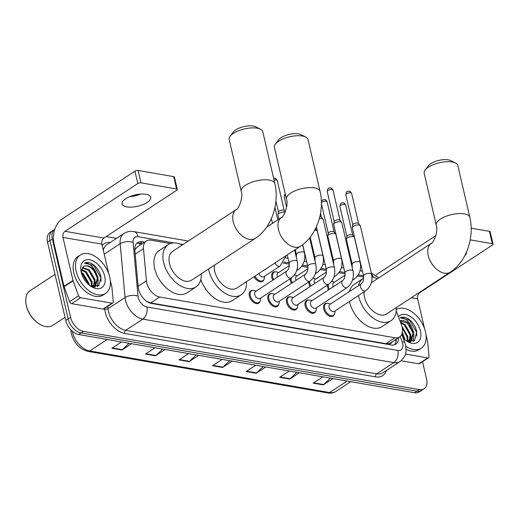 <?xml version="1.0" encoding="UTF-8"?>
<svg xmlns="http://www.w3.org/2000/svg" width="519" height="519" viewBox="0 0 519 519"><rect width="100%" height="100%" fill="white"/><g stroke="black" fill="none" stroke-linecap="round" stroke-linejoin="round"><path stroke-width="0.78" d="M272.838 280.163A7.357 4.613 -123.3 0 1 271.807 277.516A7.357 4.613 -123.3 0 1 273.137 272.293A7.357 4.613 -123.3 0 1 275.407 271.826M291.425 283.387A7.357 4.613 -123.3 0 1 290.4 280.74A7.357 4.613 -123.3 0 1 290.192 278.677M310.012 286.611A7.357 4.613 -123.3 0 1 308.987 283.958A7.357 4.613 -123.3 0 1 308.779 281.895M328.605 289.829A7.357 4.613 -123.3 0 1 327.58 287.182A7.357 4.613 -123.3 0 1 327.372 285.119M334.463 314.144A7.357 4.613 -123.3 0 1 333.133 316.039A7.357 4.613 -123.3 0 1 327.755 315.137A7.357 4.613 -123.3 0 1 323.726 308.954A7.357 4.613 -123.3 0 1 325.056 303.732A7.357 4.613 -123.3 0 1 327.32 303.265M315.876 310.92A7.357 4.613 -123.3 0 1 314.54 312.814A7.357 4.613 -123.3 0 1 309.168 311.919A7.357 4.613 -123.3 0 1 305.133 305.736A7.357 4.613 -123.3 0 1 306.463 300.514A7.357 4.613 -123.3 0 1 308.734 300.04M260.11 301.26A7.357 4.613 -123.3 0 1 258.773 303.154A7.357 4.613 -123.3 0 1 253.395 302.253A7.357 4.613 -123.3 0 1 249.367 296.07A7.357 4.613 -123.3 0 1 250.696 290.848A7.357 4.613 -123.3 0 1 252.967 290.381M278.697 304.478A7.357 4.613 -123.3 0 1 277.367 306.372A7.357 4.613 -123.3 0 1 271.988 305.477A7.357 4.613 -123.3 0 1 267.96 299.288A7.357 4.613 -123.3 0 1 269.29 294.072A7.357 4.613 -123.3 0 1 271.554 293.598M297.29 307.702A7.357 4.613 -123.3 0 1 295.953 309.596A7.357 4.613 -123.3 0 1 290.575 308.695A7.357 4.613 -123.3 0 1 286.546 302.512A7.357 4.613 -123.3 0 1 287.876 297.29A7.357 4.613 -123.3 0 1 290.147 296.823M170.388 243.547L151.035 240.193A13.799 8.648 56.7 0 0 146.339 241.011A13.799 8.648 56.7 0 0 143.497 248.679L146.429 280.798A13.799 8.648 56.7 0 0 146.78 282.913A13.799 8.648 56.7 0 0 159.716 297.011L394.92 337.765A13.799 8.648 56.7 0 0 399.624 336.954A13.799 8.648 56.7 0 0 401.466 324.991L396.224 310.732M146.871 301.448L146.922 301.461A13.799 8.648 -123.3 0 1 146.598 301.267M399.624 336.954L390.632 342.858A13.799 8.648 -123.3 0 1 389.354 343.474L389.535 343.507A4.6 2.88 56.7 0 0 391.949 341.989M146.339 241.011L137.308 246.94L134.823 249.769M146.922 301.461L150.705 302.921L385.915 343.682L389.354 343.474M363.696 277.042L357.513 275.972M345.103 273.824L338.92 272.754M326.516 270.6L320.333 269.53M307.929 267.382L301.747 266.312M289.336 264.158L283.153 263.088M263.963 279.482A7.357 4.613 -123.3 0 1 262.627 281.382A7.357 4.613 -123.3 0 1 254.102 276.666M281.538 284.36A7.357 4.613 -123.3 0 1 281.22 284.6A7.357 4.613 -123.3 0 1 280.87 284.795M300.125 287.578A7.357 4.613 -123.3 0 1 299.807 287.824A7.357 4.613 -123.3 0 1 299.457 288.019M318.718 290.802A7.357 4.613 -123.3 0 1 318.394 291.042A7.357 4.613 -123.3 0 1 318.043 291.243M337.305 294.02A7.357 4.613 -123.3 0 1 336.987 294.267A7.357 4.613 -123.3 0 1 336.636 294.461M144.567 242.172L142.394 241.796A13.799 8.648 56.7 0 0 137.697 242.613A13.799 8.648 56.7 0 0 134.856 250.281L138.229 287.215A13.799 8.648 56.7 0 0 138.573 289.336A13.799 8.648 56.7 0 0 151.516 303.427L391.092 344.947A13.799 8.648 56.7 0 0 395.789 344.129A13.799 8.648 56.7 0 0 398.683 337.571M52.341 239.071A13.799 8.648 -123.3 0 1 54.787 229.314L52.438 230.858A13.799 8.648 -123.3 0 0 49.947 240.647A13.799 8.648 -123.3 0 1 52.438 230.858L50.038 232.428A13.799 8.648 -123.3 0 0 47.547 242.224L49.947 240.647L68.145 318.867L49.947 240.647L52.341 239.071L70.545 317.291L68.145 318.867A13.799 8.648 -123.3 0 0 81.087 332.964A13.799 8.648 -123.3 0 1 68.145 318.867L65.751 320.437L47.547 242.224M422.537 361.704L426.56 378.987A13.799 8.648 -123.3 0 1 424.062 388.776A13.799 8.648 -123.3 0 1 419.365 389.594L83.488 331.388A13.799 8.648 -123.3 0 1 70.545 317.291M106.22 236.56L116.554 238.351M424.062 388.776L419.268 391.923A13.799 8.648 -123.3 0 1 414.571 392.74L416.965 391.17L81.087 332.964L416.965 391.17A13.799 8.648 -123.3 0 0 421.668 390.353A13.799 8.648 -123.3 0 1 416.965 391.17L419.365 389.594M396.289 339.141A13.799 8.648 -123.3 0 1 394.485 344.759M136.601 243.56A13.799 8.648 -123.3 0 1 140 243.372L142.174 243.748M94.854 287.156A18.399 11.528 56.7 0 0 94.808 286.741M94.802 286.67A18.399 11.528 56.7 0 0 94.64 285.593M410.6 341.872A18.399 11.528 56.7 0 0 410.555 341.457M410.548 341.392A18.399 11.528 56.7 0 0 410.393 340.308M330.408 378.156L323.674 384.573A3.678 2.472 99.8 0 1 323.272 384.897L332.88 378.585M322.818 376.839L313.204 383.152L323.272 384.897M296.855 372.344L290.121 378.76A3.678 2.472 99.8 0 1 289.712 379.078L299.327 372.772M289.258 371.027L279.65 377.339L289.712 379.078M263.302 366.524L256.568 372.94A3.678 2.472 99.8 0 1 256.159 373.265L265.773 366.952M255.705 365.214L246.097 371.52L256.159 373.265M129.082 343.267L122.348 349.683A3.678 2.472 99.8 0 1 121.946 350.007L131.554 343.695M121.491 341.95L111.877 348.262L121.946 350.007M162.635 349.079L155.901 355.496A3.678 2.472 99.8 0 1 155.499 355.82L165.107 349.514M155.045 347.769L145.43 354.075L155.499 355.82M196.195 354.899L189.454 361.315A3.678 2.472 99.8 0 1 189.052 361.639L198.667 355.327M188.598 353.582L178.984 359.894L189.052 361.639M229.748 360.711L223.008 367.128A3.678 2.472 99.8 0 1 222.606 367.452L232.22 361.14M222.151 359.395L212.537 365.707L222.606 367.452M414.571 392.74L78.693 334.534A13.799 8.648 -123.3 0 1 65.751 320.437M146.014 194.288A14.72 5.806 166.9 0 0 129.945 196.545A14.72 5.806 166.9 0 0 122.088 203.915A14.72 5.806 166.9 0 0 126.831 206.873A14.72 5.806 166.9 0 0 142.9 204.616A14.72 5.806 166.9 0 0 150.757 197.246A14.72 5.806 166.9 0 0 146.014 194.288M112 303.187A2.297 1.44 56.7 0 0 112.785 303.051L103.794 308.954A2.297 1.44 -123.3 0 1 103.009 309.09L112 303.187L80.627 297.75L71.635 303.654A2.297 1.44 -123.3 0 1 69.591 301.669L64.097 286.715A2.297 1.44 -123.3 0 1 63.986 286.352L53.97 243.307A18.399 12.365 99.8 0 1 62.124 218.973L134.94 171.166A2.297 0.908 -13.1 0 1 138.119 170.472L140.993 182.824A2.297 0.908 166.9 0 0 137.814 183.518L64.998 231.318A4.6 3.095 -80.2 0 0 62.961 237.404L72.978 280.448A2.297 1.44 56.7 0 0 73.088 280.811L78.577 295.765A2.297 1.44 56.7 0 0 80.627 297.75M103.009 309.09L71.635 303.654M131.32 196.026A18.399 7.253 166.9 0 0 138.988 194.242M108.815 273.941L101.886 244.151A4.6 3.095 -80.2 0 1 103.923 238.065L176.739 190.259A2.297 0.908 166.9 0 0 177.303 189.448A2.297 0.908 166.9 0 0 176.564 188.987L173.69 176.635L138.119 170.472M173.69 176.635A2.297 0.908 -13.1 0 1 174.429 177.096L177.303 189.448M176.564 188.987L140.993 182.824M112.785 303.051A2.297 1.44 56.7 0 0 113.259 301.773L111.961 287.552A2.297 1.44 56.7 0 0 111.903 287.195L110.275 280.202M140.688 194.08A14.72 5.806 -13.1 0 1 129.731 196.63M65.018 317.304L52.782 325.335A20.695 12.969 -123.3 0 1 39.457 324.044L38.944 323.726A19.78 12.391 -123.3 0 1 26.391 305.925A19.78 12.391 -123.3 0 1 26.041 304.063L25.95 303.466A20.695 12.969 -123.3 0 1 30.063 290.731L55.02 274.343M39.457 324.044A20.695 12.969 -123.3 0 1 26.32 305.419A20.695 12.969 -123.3 0 1 25.95 303.466M109.743 277.101A22.998 14.409 -123.3 0 1 105.584 293.423A22.998 14.409 -123.3 0 1 88.781 290.614A22.998 14.409 -123.3 0 1 76.183 271.288A22.998 14.409 -123.3 0 1 80.341 254.972A22.998 14.409 -123.3 0 1 97.144 257.781A22.998 14.409 -123.3 0 1 109.743 277.101M105.584 293.423L103.19 294.993A22.998 14.409 -123.3 0 1 86.388 292.184A22.998 14.409 -123.3 0 1 73.789 272.864A22.998 14.409 -123.3 0 1 77.947 256.542L80.341 254.972M90.384 285.95L98.805 285.781L100.991 277.042C99.68 271.203 96.664 266.766 91.954 263.73C89.093 262.283 86.595 262.069 84.461 263.088C88.548 262.575 92.252 265.41 95.58 271.612A11.496 7.208 -123.3 0 0 83.656 266.552A11.496 7.208 -123.3 0 0 83.235 266.863L81.217 272.151A16.095 10.088 -123.3 0 1 80.932 270.646A16.095 10.088 -123.3 0 1 90.241 259.915A16.095 10.088 -123.3 0 1 104.708 276.231A16.095 10.088 -123.3 0 1 91.435 286.65A16.095 10.088 -123.3 0 1 81.217 272.164M93.414 287.013L94.322 280.26L88.554 270.295L82.223 267.934M93.829 287.013L95.074 279.773L89.307 269.802L82.521 267.538M91.383 286.404L91.331 282.232L85.557 272.261L81.373 270.01M91.967 286.631L92.077 281.739L86.31 271.768L81.528 269.406M88.347 284.269L82.56 274.227L81.574 273.474M89.262 285.074L89.08 283.705L83.312 273.74L81.256 272.326M94.153 287.117L95.496 286.287L98.072 277.801L95.58 271.612M95.113 286.52L97.319 278.294C96.138 270.146 86.894 263.146 83.235 266.863M93.647 287.052L95.496 286.287M95.107 287.15L95.275 286.43M95.288 286.371L95.288 281.642M97.611 286.559L98.279 279.676M88.535 284.062L84.805 276.549M92.116 286.683L92.116 285.975M91.532 282.096L87.802 274.583M94.529 280.13L90.799 272.618M97.28 286.709L98.11 282.044M97.527 278.165L93.796 270.646M101.075 281.454L100.822 277.503L93.699 265.449L84.461 263.088M230.125 136.257L233.394 131.956A12.651 4.989 -13.1 0 1 253.246 126.046A12.651 4.989 -13.1 0 1 255.646 126.779L260.473 129.199A17.25 6.805 166.9 0 0 257.203 128.193A17.25 6.805 166.9 0 0 230.125 136.257A17.25 6.805 166.9 0 0 229.164 139.481L241.238 191.355A17.25 6.805 -13.1 0 1 250.443 182.707A17.25 6.805 -13.1 0 1 269.27 180.067A17.25 6.805 -13.1 0 1 274.836 183.531L262.763 131.664A17.25 6.805 166.9 0 0 260.473 129.199M241.238 191.355C243.606 197.726 238.013 209.916 236.34 209.527L172.626 251.352A17.25 10.808 56.7 0 0 169.512 263.594A17.25 10.808 56.7 0 0 178.958 278.087A17.25 10.808 56.7 0 0 191.563 280.189L255.27 238.364C271.593 227.828 279.598 203.422 274.836 183.531M201.255 273.824A25.295 15.849 -123.3 0 1 195.981 286.916A25.295 15.849 -123.3 0 1 177.498 283.828A25.295 15.849 -123.3 0 1 163.641 262.575A25.295 15.849 -123.3 0 1 168.214 244.624A25.295 15.849 -123.3 0 1 182.325 244.987M195.981 286.916L186.989 292.82A25.295 15.849 -123.3 0 1 168.506 289.732A25.295 15.849 -123.3 0 1 154.649 268.472A25.295 15.849 -123.3 0 1 159.223 250.528L168.214 244.624M275.362 144.094L278.625 139.799A12.651 4.989 -13.1 0 1 298.477 133.883A12.651 4.989 -13.1 0 1 300.877 134.616L305.704 137.035A17.25 6.805 166.9 0 0 302.434 136.03A17.25 6.805 166.9 0 0 275.362 144.094A17.25 6.805 166.9 0 0 274.395 147.318L286.469 199.192A17.25 6.805 -13.1 0 1 295.674 190.551A17.25 6.805 -13.1 0 1 314.501 187.904A17.25 6.805 -13.1 0 1 320.067 191.375L307.994 139.501A17.25 6.805 166.9 0 0 305.704 137.035M214.392 265.203A17.25 10.808 56.7 0 0 214.743 271.431A17.25 10.808 56.7 0 0 224.189 285.924A17.25 10.808 56.7 0 0 236.794 288.026L300.501 246.207C316.824 235.671 324.829 211.259 320.067 191.375M246.486 281.668A25.295 15.849 -123.3 0 1 241.212 294.76A25.295 15.849 -123.3 0 1 222.729 291.672A25.295 15.849 -123.3 0 1 208.872 270.412A25.295 15.849 -123.3 0 1 208.58 269.017M241.212 294.76L232.22 300.657A25.295 15.849 -123.3 0 1 200.801 279.507M425.145 170.057L428.409 165.756A12.651 4.989 -13.1 0 1 448.267 159.839A12.651 4.989 -13.1 0 1 450.667 160.572L455.494 162.992A17.25 6.805 166.9 0 0 452.218 161.986A17.25 6.805 166.9 0 0 425.145 170.057A17.25 6.805 166.9 0 0 424.185 173.275L436.252 225.149A17.25 6.805 -13.1 0 1 445.464 216.507A17.25 6.805 -13.1 0 1 464.291 213.86A17.25 6.805 -13.1 0 1 469.851 217.331L457.784 165.457A17.25 6.805 166.9 0 0 455.494 162.992M364.091 291.86A17.25 10.808 56.7 0 0 364.533 297.387A17.25 10.808 56.7 0 0 373.978 311.88A17.25 10.808 56.7 0 0 386.577 313.989L450.284 272.164C466.607 261.628 474.613 237.215 469.851 217.331M396.276 307.624A25.295 15.849 -123.3 0 1 390.995 320.716A25.295 15.849 -123.3 0 1 372.512 317.628A25.295 15.849 -123.3 0 1 358.661 296.368A25.295 15.849 -123.3 0 1 358.48 295.545M390.995 320.716L382.01 326.613A25.295 15.849 -123.3 0 1 363.527 323.525A25.295 15.849 -123.3 0 1 349.67 302.272A25.295 15.849 -123.3 0 1 349.488 301.448M358.447 285.664A25.295 15.849 -123.3 0 1 363.229 278.418A25.295 15.849 -123.3 0 1 363.728 278.113M371.987 276.951A25.295 15.849 -123.3 0 1 377.339 278.781M349.462 291.561A25.295 15.849 -123.3 0 1 354.237 284.321L363.229 278.418M297.244 261.31C298.444 268.252 296.498 273.773 291.412 277.879L260.006 298.496A4.139 2.595 -123.3 0 1 256.983 297.99A4.139 2.595 -123.3 0 1 254.712 294.507A4.139 2.595 -123.3 0 1 255.458 291.574L286.864 270.957C288.739 269.458 289.511 266.87 289.18 263.185A4.139 1.635 -13.1 0 1 291.393 261.109A4.139 1.635 -13.1 0 1 295.914 260.48A4.139 1.635 -13.1 0 1 296.096 260.512A4.139 1.635 -13.1 0 1 297.244 261.31L294.63 250.061M260.733 298.016L260.538 299.774A6.896 4.321 -123.3 0 1 259.124 302.376A6.896 4.321 -123.3 0 1 254.083 301.533A6.896 4.321 -123.3 0 1 250.301 295.733A6.896 4.321 -123.3 0 1 251.546 290.841A6.896 4.321 -123.3 0 1 254.492 290.575L256.191 291.094M278.924 219.102L277.937 214.853A4.139 1.635 -13.1 0 1 277.937 214.555A4.139 1.635 -13.1 0 1 278.95 213.393A4.139 1.635 -13.1 0 1 284.665 212.148A4.139 1.635 -13.1 0 1 285.132 212.258M277.937 214.555L278.482 211.908A2.991 1.181 -13.1 0 1 279.209 211.071A2.991 1.181 -13.1 0 1 283.342 210.169A2.991 1.181 -13.1 0 1 284.211 210.571L285.262 211.934M315.837 264.528C317.031 271.469 315.085 276.99 309.999 281.097L278.593 301.714A4.139 2.595 -123.3 0 1 275.57 301.208A4.139 2.595 -123.3 0 1 273.305 297.731A4.139 2.595 -123.3 0 1 274.051 294.792L305.457 274.175C307.326 272.683 308.098 270.094 307.773 266.409A4.139 1.635 -13.1 0 1 309.979 264.333A4.139 1.635 -13.1 0 1 314.501 263.697A4.139 1.635 -13.1 0 1 314.683 263.736A4.139 1.635 -13.1 0 1 315.837 264.528L309.635 237.884M279.319 301.234L279.125 302.999A6.896 4.321 -123.3 0 1 277.71 305.594A6.896 4.321 -123.3 0 1 272.67 304.75A6.896 4.321 -123.3 0 1 268.894 298.957A6.896 4.321 -123.3 0 1 270.139 294.059A6.896 4.321 -123.3 0 1 273.085 293.799L274.778 294.318M334.424 267.752C335.624 274.694 333.678 280.215 328.585 284.321L297.186 304.938A4.139 2.595 -123.3 0 1 294.156 304.432A4.139 2.595 -123.3 0 1 291.892 300.955A4.139 2.595 -123.3 0 1 292.638 298.016L324.044 277.399C325.919 275.9 326.691 273.312 326.36 269.627A4.139 1.635 -13.1 0 1 328.572 267.557A4.139 1.635 -13.1 0 1 333.088 266.922A4.139 1.635 -13.1 0 1 333.276 266.954A4.139 1.635 -13.1 0 1 334.424 267.752L323.175 219.42A4.139 1.635 -13.1 0 0 323.045 219.154A4.139 1.635 -13.1 0 0 321.845 218.59A4.139 1.635 -13.1 0 0 319.341 218.655M297.912 304.458L297.711 306.216A6.896 4.321 -123.3 0 1 296.304 308.818A6.896 4.321 -123.3 0 1 291.263 307.975A6.896 4.321 -123.3 0 1 287.481 302.175A6.896 4.321 -123.3 0 1 288.726 297.283A6.896 4.321 -123.3 0 1 291.672 297.017L293.365 297.536M319.873 216.553A2.991 1.181 -13.1 0 1 320.521 216.611A2.991 1.181 -13.1 0 1 321.391 217.02L323.045 219.154M353.011 270.976C354.211 277.912 352.265 283.439 347.179 287.539L315.773 308.156A4.139 2.595 -123.3 0 1 312.749 307.65A4.139 2.595 -123.3 0 1 310.479 304.173A4.139 2.595 -123.3 0 1 311.231 301.234L342.631 280.617C344.506 279.125 345.278 276.536 344.953 272.851A4.139 1.635 -13.1 0 1 347.159 270.775A4.139 1.635 -13.1 0 1 351.681 270.139A4.139 1.635 -13.1 0 1 351.863 270.178A4.139 1.635 -13.1 0 1 353.011 270.976L341.768 222.645A4.139 1.635 -13.1 0 0 341.638 222.372A4.139 1.635 -13.1 0 0 340.432 221.808A4.139 1.635 -13.1 0 0 334.716 223.06A4.139 1.635 -13.1 0 0 333.704 224.221A4.139 1.635 -13.1 0 0 333.704 224.519L344.953 272.851M316.499 307.683L316.305 309.441A6.896 4.321 -123.3 0 1 314.89 312.036A6.896 4.321 -123.3 0 1 309.849 311.199A6.896 4.321 -123.3 0 1 306.067 305.399A6.896 4.321 -123.3 0 1 307.319 300.501A6.896 4.321 -123.3 0 1 310.265 300.242L311.958 300.761M333.704 224.221L334.249 221.574A2.991 1.181 -13.1 0 1 334.982 220.731A2.991 1.181 -13.1 0 1 339.108 219.829A2.991 1.181 -13.1 0 1 339.977 220.238L341.638 222.372M371.604 274.194C372.798 281.136 370.851 286.657 365.765 290.763L334.359 311.381A4.139 2.595 -123.3 0 1 331.336 310.875A4.139 2.595 -123.3 0 1 329.072 307.397A4.139 2.595 -123.3 0 1 329.818 304.458L361.224 283.841C363.092 282.342 363.864 279.754 363.54 276.069A4.139 1.635 -13.1 0 1 365.752 274A4.139 1.635 -13.1 0 1 370.268 273.364A4.139 1.635 -13.1 0 1 370.456 273.396A4.139 1.635 -13.1 0 1 371.604 274.194L360.355 225.862A4.139 1.635 -13.1 0 0 360.225 225.596A4.139 1.635 -13.1 0 0 359.018 225.032A4.139 1.635 -13.1 0 0 353.303 226.278A4.139 1.635 -13.1 0 0 352.291 227.439A4.139 1.635 -13.1 0 0 352.291 227.737L363.54 276.069M335.086 310.9L334.891 312.665A6.896 4.321 -123.3 0 1 333.477 315.26A6.896 4.321 -123.3 0 1 328.436 314.417A6.896 4.321 -123.3 0 1 324.66 308.617A6.896 4.321 -123.3 0 1 325.906 303.725A6.896 4.321 -123.3 0 1 328.851 303.459L330.545 303.978M352.291 227.439L352.836 224.792A2.991 1.181 -13.1 0 1 353.569 223.955A2.991 1.181 -13.1 0 1 357.695 223.053A2.991 1.181 -13.1 0 1 358.564 223.462L360.225 225.596M286.105 255.653L280.039 266.098L263.86 276.718A4.139 2.595 -123.3 0 1 258.832 273.565M264.586 276.244L264.392 278.002A6.896 4.321 -123.3 0 1 262.977 280.604A6.896 4.321 -123.3 0 1 254.946 276.114M272.709 223.183A2.991 1.181 -13.1 0 1 273.286 222.67A2.991 1.181 -13.1 0 1 274.175 222.216M277.542 277.075A4.139 2.595 -123.3 0 1 277.152 275.959A4.139 2.595 -123.3 0 1 277.905 273.02L289.355 265.501M273.675 279.611A6.896 4.321 -123.3 0 1 272.747 277.185A6.896 4.321 -123.3 0 1 273.993 272.287A6.896 4.321 -123.3 0 1 276.938 272.021L278.632 272.546M296.135 280.299A4.139 2.595 -123.3 0 1 295.746 279.177A4.139 2.595 -123.3 0 1 296.492 276.244L307.949 268.725M292.268 282.836A6.896 4.321 -123.3 0 1 291.334 280.403A6.896 4.321 -123.3 0 1 291.178 278.028M314.786 230.118A4.139 1.635 -13.1 0 1 317.115 230.754A4.139 1.635 -13.1 0 1 317.252 231.026L323.058 255.971C324.252 262.912 322.305 268.433 317.219 272.54A4.139 2.595 -123.3 0 1 315.993 272.812A4.139 2.595 -123.3 0 1 315.636 272.747M294.396 275.044A6.896 4.321 -123.3 0 1 295.525 275.245L297.218 275.764M314.722 283.517A4.139 2.595 -123.3 0 1 314.332 282.401A4.139 2.595 -123.3 0 1 315.085 279.462L326.535 271.943M333.639 264.379L333.581 261.07L327.774 236.126A4.139 1.635 -13.1 0 1 327.774 235.821A4.139 1.635 -13.1 0 1 328.787 234.659A4.139 1.635 -13.1 0 1 332.724 233.381A4.139 1.635 -13.1 0 1 335.709 233.978A4.139 1.635 -13.1 0 1 335.838 234.244L341.645 259.195C342.838 266.137 340.892 271.658 335.806 275.764A4.139 2.595 -123.3 0 1 334.586 276.03A4.139 2.595 -123.3 0 1 334.223 275.972M310.855 286.053A6.896 4.321 -123.3 0 1 309.921 283.627A6.896 4.321 -123.3 0 1 309.765 281.253M327.774 235.821L328.319 233.174A2.991 1.181 -13.1 0 1 329.052 232.337A2.991 1.181 -13.1 0 1 333.179 231.435A2.991 1.181 -13.1 0 1 334.048 231.844L335.709 233.978M312.983 278.262A6.896 4.321 -123.3 0 1 314.118 278.463L315.812 278.988M333.315 286.741A4.139 2.595 -123.3 0 1 332.926 285.625A4.139 2.595 -123.3 0 1 333.672 282.686L345.122 275.167M352.226 267.596L352.167 264.294L346.361 239.343A4.139 1.635 -13.1 0 1 346.361 239.045A4.139 1.635 -13.1 0 1 347.373 237.884A4.139 1.635 -13.1 0 1 351.318 236.599A4.139 1.635 -13.1 0 1 354.295 237.196A4.139 1.635 -13.1 0 1 354.425 237.468L360.231 262.413C361.432 269.355 359.485 274.875 354.399 278.982A4.139 2.595 -123.3 0 1 353.173 279.254A4.139 2.595 -123.3 0 1 352.81 279.19M329.448 289.278A6.896 4.321 -123.3 0 1 328.514 286.845A6.896 4.321 -123.3 0 1 328.352 284.47M346.361 239.045L346.906 236.398A2.991 1.181 -13.1 0 1 347.639 235.561A2.991 1.181 -13.1 0 1 351.772 234.659A2.991 1.181 -13.1 0 1 352.641 235.062L354.295 237.196M331.57 281.486A6.896 4.321 -123.3 0 1 332.705 281.687L334.398 282.206M427.747 357.909A2.297 1.44 56.7 0 0 428.532 357.773L419.54 363.67A2.297 1.44 -123.3 0 1 418.762 363.806L427.747 357.909L405.488 354.049M418.762 363.806L401.116 360.75M375.84 275.317A18.399 12.365 99.8 0 1 377.871 273.688L435.817 235.645M424.561 328.657L417.633 298.866A4.6 3.095 -80.2 0 1 419.67 292.781L492.486 244.981A2.297 0.908 166.9 0 0 493.05 244.164A2.297 0.908 166.9 0 0 492.31 243.703L489.436 231.351L471.187 228.191M489.436 231.351A2.297 0.908 -13.1 0 1 490.176 231.818L493.05 244.164M492.31 243.703L470.214 239.875M464.764 255.718A14.72 5.806 166.9 0 0 466.523 252.039M428.532 357.773A2.297 1.44 56.7 0 0 429.005 356.495L427.708 342.268A2.297 1.44 56.7 0 0 427.65 341.911L426.021 334.917M396.295 309.558A22.998 14.409 -123.3 0 1 425.489 331.823A22.998 14.409 -123.3 0 1 421.331 348.139A22.998 14.409 -123.3 0 1 405.819 346.244M421.331 348.139L418.937 349.715A22.998 14.409 -123.3 0 1 406.118 349.384M406.137 340.665L414.551 340.496L416.738 331.758C415.427 325.919 412.41 321.482 407.7 318.445C404.839 316.999 402.342 316.785 400.207 317.81C404.295 317.291 407.999 320.132 411.327 326.328A11.496 7.208 -123.3 0 0 399.98 320.95M398.436 316.752A16.095 10.088 -123.3 0 1 410.497 316.622A16.095 10.088 -123.3 0 1 420.455 330.947A16.095 10.088 -123.3 0 1 407.181 341.366A16.095 10.088 -123.3 0 1 403.14 338.051M409.16 341.729L410.075 334.982L404.301 325.011L400.707 322.928M409.575 341.729L410.821 334.489L405.054 324.518L400.434 322.182M407.13 341.126L407.078 336.948L402.257 327.852M407.713 341.346L407.824 336.455L401.914 326.367M404.093 338.985L402.082 333.535M405.008 339.796L402.374 332.29M409.9 341.833L411.243 341.009L413.818 332.523L411.327 326.328M410.86 341.236L413.066 333.01L407.298 323.045L399.98 320.963M409.394 341.774L411.243 341.002M410.86 341.872L411.022 341.152M411.035 341.087L411.035 336.364M413.358 341.281L414.032 334.392M404.282 338.784L402.076 333.542M407.869 341.398L407.869 340.691M407.279 336.812L403.548 329.299M410.276 334.846L406.546 327.333M413.027 341.424L413.857 336.76M413.273 332.88L409.543 325.368M416.822 336.169L416.569 332.218L409.446 320.165L400.207 317.81M138.138 286.241L146.429 280.798M396.055 341.521L395.673 340.386A13.799 3.75 159.8 0 0 395.231 339.835M139.352 243.281A13.799 9.277 99.8 0 1 140.13 245.085M135.472 248.737A13.799 6.968 174.8 0 0 134.81 248.62M389.535 343.507A13.799 9.277 99.8 0 1 389.769 344.713M150.705 302.921L159.716 297.011M135.206 254.122L143.497 248.679M385.915 343.682L394.92 337.765M173.904 242.911L138.119 236.709A9.199 5.767 56.7 0 0 133.098 242.367L138.002 296.161A9.199 5.767 56.7 0 0 138.236 297.569A9.199 5.767 56.7 0 0 146.864 306.969L397.852 350.461A9.199 5.767 56.7 0 0 402.647 343.39A9.199 5.767 56.7 0 0 402.212 341.943L400.214 336.507M397.852 350.461A9.199 6.183 -80.2 0 1 393.772 362.632L142.783 319.133A18.399 11.528 -123.3 0 1 125.533 300.345A18.399 11.528 -123.3 0 1 125.073 297.517L107.991 308.734A18.399 11.528 56.7 0 0 108.452 311.556A18.399 11.528 56.7 0 0 125.702 330.35L376.69 373.842A18.399 11.528 56.7 0 0 382.957 372.759L400.039 361.542A18.399 11.528 -123.3 0 1 393.772 362.632L376.69 373.842A2.297 1.544 99.8 0 0 375.672 376.885L124.683 333.393A2.297 1.544 99.8 0 1 125.702 330.35L142.783 319.133A9.199 6.183 -80.2 0 0 146.864 306.969M400.039 361.542C404.132 357.909 406.137 354.445 406.046 351.142L405.611 345.239L404.852 342.709A9.199 2.498 159.8 0 0 402.212 341.943M124.683 333.393A20.695 12.969 -123.3 0 1 105.273 312.25A20.695 12.969 -123.3 0 1 104.754 309.071L104.689 308.364M102.198 245.506A20.695 12.969 -123.3 0 1 110.333 242.431M386.428 370.482A20.695 12.969 -123.3 0 1 375.672 376.885M83.488 331.388L78.693 334.534M138.002 296.161A9.199 4.645 174.8 0 0 125.073 297.517L120.161 243.729L104.222 254.193M133.098 242.367A9.199 4.645 174.8 0 0 120.161 243.729A18.399 11.528 -123.3 0 1 123.95 233.498L106.869 244.709A18.399 11.528 56.7 0 0 103.313 250.301M107.77 306.346L107.991 308.734A2.297 1.161 -5.2 0 1 104.754 309.071M363.469 275.758L358.253 274.856M344.876 272.54L339.666 271.638M326.289 269.316L321.073 268.414M307.702 266.098L302.486 265.19M289.109 262.874L283.899 261.972M183.071 244.501L179.885 243.949M373.193 277.217A9.199 6.183 -80.2 0 0 371.539 273.922M138.119 236.709A9.199 6.183 -80.2 0 0 133.701 231.578C130.165 230.981 126.915 231.623 123.95 233.498M140 243.372L142.394 241.796M72.277 331.193A18.399 11.528 56.7 0 0 72.478 332.173A18.399 11.528 56.7 0 0 89.735 350.967A4.6 3.095 99.8 0 1 87.99 351.382C79.705 349.118 74.159 343.26 71.356 333.795L70.792 329.747M71.168 330.149A4.6 2.323 174.8 0 0 70.908 331.051M107.225 339.478L89.735 350.967L329.649 392.539A18.399 11.528 56.7 0 0 335.916 391.456C333.568 392.954 330.901 393.454 327.904 392.954A4.6 3.095 -80.2 0 0 329.649 392.539L347.14 381.056M223.008 367.128L213.011 365.395M189.454 361.315L179.457 359.583M155.901 355.496L145.904 353.763M122.348 349.683L112.351 347.951M256.568 372.94L246.57 371.208M290.121 378.76L280.124 377.028M323.674 384.573L313.677 382.84M103.923 238.065L64.998 231.318M101.886 244.151L62.961 237.404M63.986 286.352L72.978 280.448M137.814 183.518L134.94 171.166M73.088 280.811L64.097 286.715M69.591 301.669L78.577 295.765M92.901 285.372A18.399 11.528 -123.3 0 1 93.212 286.975M236.34 209.527A17.25 10.808 56.7 0 0 233.219 221.769A17.25 10.808 56.7 0 0 249.392 239.382A17.25 10.808 56.7 0 0 255.27 238.364M286.469 199.192C288.836 205.569 283.244 217.753 281.57 217.364A17.25 10.808 56.7 0 0 278.45 229.606A17.25 10.808 56.7 0 0 294.63 247.226A17.25 10.808 56.7 0 0 300.501 246.207M436.252 225.149C438.62 231.526 433.034 243.709 431.354 243.327A17.25 10.808 56.7 0 0 428.24 255.562A17.25 10.808 56.7 0 0 444.413 273.182A17.25 10.808 56.7 0 0 450.284 272.164M274.032 180.093A2.991 1.181 -13.1 0 1 276.309 179.95A2.991 1.181 -13.1 0 1 277.276 180.554L284.282 210.662M273.623 178.328L274.869 178.283A2.991 2.011 99.8 0 1 276.309 179.95M291.412 277.879A4.139 2.595 -123.3 0 1 290.186 278.145A4.139 2.595 -123.3 0 1 286.118 273.889A4.139 2.595 -123.3 0 1 286.864 270.957M309.999 281.097A4.139 2.595 -123.3 0 1 308.779 281.369A4.139 2.595 -123.3 0 1 304.705 277.114A4.139 2.595 -123.3 0 1 305.457 274.175M328.585 284.321A4.139 2.595 -123.3 0 1 327.366 284.587A4.139 2.595 -123.3 0 1 323.298 280.338A4.139 2.595 -123.3 0 1 324.044 277.399M333.042 190.214C332.063 188.494 331.258 187.742 330.642 187.949C328.482 188.618 328.345 186.619 327.217 191.569A2.991 1.181 -13.1 0 1 328.812 190.071A2.991 1.181 -13.1 0 1 332.076 189.617A2.991 1.181 -13.1 0 1 333.042 190.214L340.049 220.328M330.642 187.949A2.991 2.011 99.8 0 1 332.076 189.617M347.179 287.539A4.139 2.595 -123.3 0 1 345.952 287.811A4.139 2.595 -123.3 0 1 341.885 283.556A4.139 2.595 -123.3 0 1 342.631 280.617M351.629 193.438C350.649 191.719 349.851 190.96 349.229 191.167C347.075 191.835 346.932 189.844 345.803 194.794A2.991 1.181 -13.1 0 1 347.399 193.295A2.991 1.181 -13.1 0 1 350.662 192.834A2.991 1.181 -13.1 0 1 351.629 193.438L358.635 223.553M349.229 191.167A2.991 2.011 99.8 0 1 350.662 192.834M365.765 290.763A4.139 2.595 -123.3 0 1 364.546 291.029A4.139 2.595 -123.3 0 1 360.471 286.78A4.139 2.595 -123.3 0 1 361.224 283.841M280.039 266.098A4.139 2.595 -123.3 0 1 278.82 266.37A4.139 2.595 -123.3 0 1 275.012 262.938M285.184 193.691L284.107 196.733A2.991 1.181 -13.1 0 1 285.56 195.293M296.459 257.937L296.401 254.628A4.139 1.635 -13.1 0 1 297.413 253.168A4.139 1.635 -13.1 0 1 303.317 251.955A4.139 1.635 -13.1 0 1 304.465 252.753C305.665 259.695 303.719 265.215 298.626 269.316A4.139 2.595 -123.3 0 1 297.406 269.588A4.139 2.595 -123.3 0 1 297.043 269.53M315.052 261.154L314.994 257.852A4.139 1.635 -13.1 0 1 316.006 256.386A4.139 1.635 -13.1 0 1 321.903 255.179A4.139 1.635 -13.1 0 1 323.058 255.971M321.404 202.682A2.991 1.181 -13.1 0 1 326.146 201.216A2.991 1.181 -13.1 0 1 327.113 201.82L334.119 231.935M321.378 201.508L322.526 200.023L324.712 199.549A2.991 2.011 99.8 0 1 326.146 201.216M333.581 261.07A4.139 1.635 -13.1 0 1 334.593 259.61A4.139 1.635 -13.1 0 1 340.496 258.397A4.139 1.635 -13.1 0 1 341.645 259.195M345.699 205.044C344.72 203.325 343.922 202.566 343.299 202.773C341.145 203.442 341.009 201.443 339.88 206.393A2.991 1.181 -13.1 0 1 341.476 204.901A2.991 1.181 -13.1 0 1 344.739 204.441A2.991 1.181 -13.1 0 1 345.699 205.044L352.706 235.152M343.299 202.773A2.991 2.011 99.8 0 1 344.739 204.441M352.167 264.294A4.139 1.635 -13.1 0 1 353.18 262.828A4.139 1.635 -13.1 0 1 359.083 261.621A4.139 1.635 -13.1 0 1 360.231 262.413M419.67 292.781L419.041 292.671M417.633 298.866L411.282 297.77M408.648 340.094A18.399 11.528 -123.3 0 1 408.959 341.69M395.673 340.386L395.426 339.705M378.799 277.827L371.319 272.975M362.411 271.216L359.985 270.795M343.818 267.992L341.398 267.57M325.231 264.768L322.812 264.353M306.638 261.55L304.218 261.128M288.051 258.326L285.632 257.911M188.326 241.043L133.701 231.578M404.852 342.709L401.777 334.333M327.904 392.954L87.99 351.382M335.916 391.456L350.786 381.686M266.507 227.251L281.57 217.364M371.306 282.745L431.354 243.327M259.124 302.376L257.184 303.647M251.546 290.841L249.607 292.113M289.18 263.185L287.254 254.9M275.907 201.067L278.456 212.018M277.276 180.554C276.29 178.834 275.492 178.075 274.869 178.283M277.71 305.594L275.771 306.872M270.139 294.059L268.2 295.337M307.773 266.409L302.707 244.637M296.304 308.818L294.357 310.09M320.554 213.225L321.456 217.111M288.726 297.283L286.786 298.555M326.36 269.627L316.402 226.835M314.89 312.036L312.951 313.314M307.319 300.501L305.373 301.779M327.217 191.569L334.223 221.684M333.477 315.26L331.537 316.532M325.906 303.725L323.966 304.997M345.803 194.794L352.816 224.909M262.977 280.604L261.038 281.875M274.914 207.503L277.788 219.848M271.359 218.583L272.462 223.345M296.732 270.568L298.626 269.316M296.401 254.628L295.246 249.652M304.465 252.753L302.596 244.721M273.993 272.287L272.053 273.558M284.107 196.733L286.572 207.302M315.318 273.785L317.219 272.54M314.994 257.852L310.187 237.196M317.115 230.754L315.533 228.71M333.905 277.01L335.806 275.764M321.41 203.695L328.293 233.291M327.113 201.82C326.133 200.1 325.329 199.348 324.712 199.549M352.498 280.228L354.399 278.982M339.88 206.393L346.887 236.508"/></g></svg>
